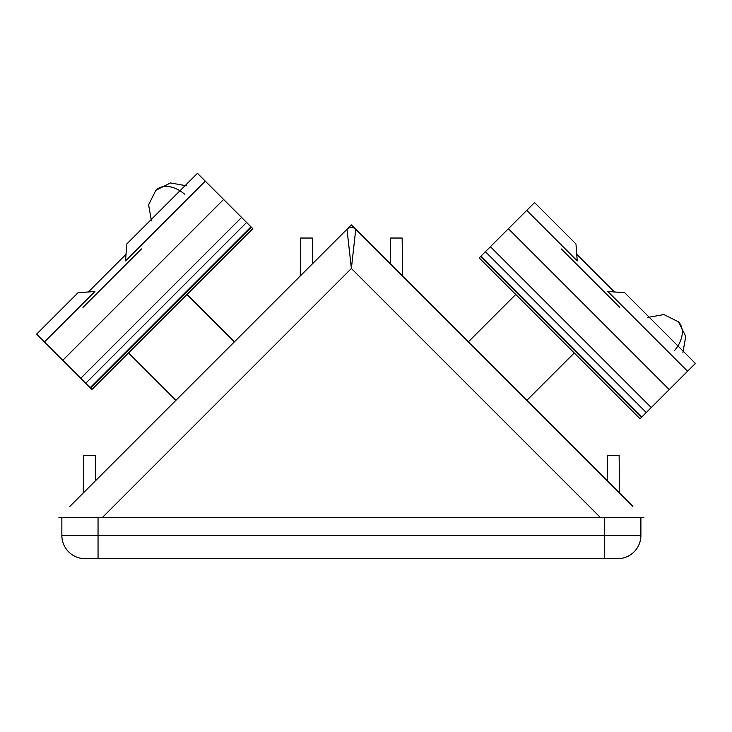<?xml version="1.0" encoding="UTF-8"?>
<svg xmlns="http://www.w3.org/2000/svg" width="732" height="732" viewBox="0 0 732 732"><rect width="100%" height="100%" fill="white"/><g stroke="black" fill="none" stroke-linecap="round" stroke-linejoin="round"><path stroke-width="1.1" d="M463.63 337.132L468.361 341.862L515.749 294.465M591.09 464.591L511.32 384.812M69.888 506.37L346.986 229.262L351.378 268.47L102.517 517.332L600.24 517.332L351.378 268.47L355.761 229.262L632.869 506.37M443.189 316.691L409.865 283.366M390.211 263.712L351.378 224.88L390.211 263.712L390.44 238.037L402.161 238.037L402.49 275.991M351.378 224.88L312.546 263.712L351.378 224.88M292.882 283.366L239.126 337.132M170.419 405.83L111.667 464.591M643.84 517.332L58.917 517.332M312.546 263.712L312.317 238.037L300.596 238.037L300.257 275.991M83.283 492.965L83.613 455.405L95.343 455.405L95.563 480.686M619.473 492.965L619.144 455.405L607.414 455.405L607.194 480.686M346.986 229.262A6.204 6.204 0 0 1 355.761 229.262A6.204 6.204 0 0 0 346.986 229.262M576.047 244.058L534.552 202.554L526.729 210.377L577.246 260.894C575.617 239.19 575.617 239.181 577.228 260.876M526.729 210.377L508.383 228.723L669.24 389.57L695.4 363.411L624.652 292.663M607.834 291.482C629.529 293.102 629.52 293.093 607.816 291.464L687.577 371.234M646.264 412.546L640.052 418.759L479.195 257.911L480.659 256.447L485.408 251.698L646.264 412.546L669.24 389.57M508.383 228.723L485.408 251.698M94.94 291.464C73.227 293.093 73.227 293.102 94.922 291.482L44.423 341.981L85.736 383.303L246.593 222.446L197.448 173.31L126.7 244.058M125.529 260.876C127.139 239.181 127.13 239.19 125.511 260.894L205.271 181.133M246.593 222.446L252.805 228.668L91.948 389.516L85.736 383.303M78.104 292.663L36.6 334.167L44.423 341.981M126.096 254.205L88.252 292.059M141.468 248.935L82.972 307.422M128.512 352.961L175.9 400.349M186.999 294.465L234.396 341.862M614.505 292.059L576.651 254.205M619.775 307.422L561.288 248.935M574.245 352.961L526.848 400.349M604.705 558.69L604.705 535.421L98.051 535.421L98.051 558.69L85.122 558.69L617.634 558.69A23.268 23.268 0 0 0 640.893 535.421L640.893 517.332M85.122 558.69A23.268 23.268 0 0 1 61.854 535.421A23.268 23.268 0 0 0 85.122 558.69M61.854 517.332L61.854 535.421L98.051 535.421L98.051 517.332M641.507 417.304L480.659 256.447M490.413 246.693L651.26 407.541M641.873 416.938L481.025 256.081M674.593 350.463A25.849 17.605 -45 0 0 678.463 321.851L685.765 336.409L682.91 352.458M62.76 360.327L223.617 199.47M251.341 227.204L90.494 388.052M80.74 378.298L241.587 217.45M250.975 226.838L90.127 387.685M184.51 194.117A25.849 17.605 -135 0 0 155.898 190.247L170.446 182.945L186.495 185.8M604.705 517.332L604.705 535.421L640.893 535.421M647.866 317.404L663.915 314.55L678.463 321.851M151.451 220.854L148.596 204.804L155.898 190.247"/></g></svg>
